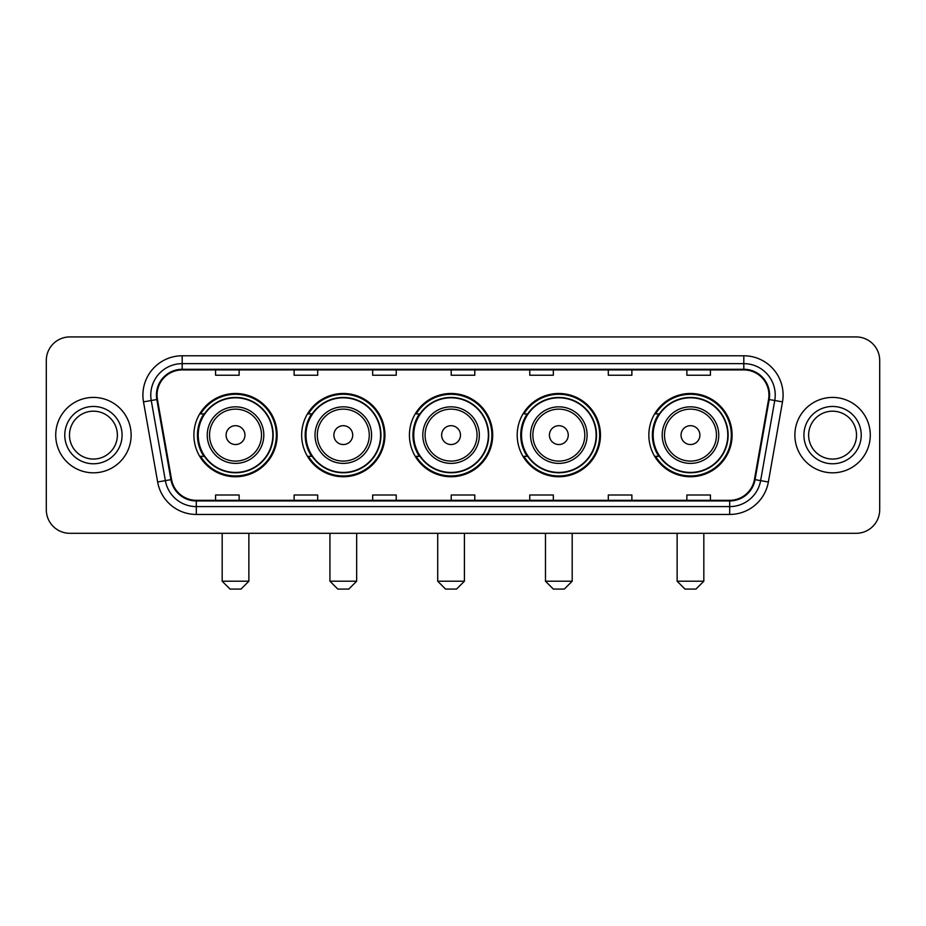 <?xml version="1.0" encoding="UTF-8"?>
<svg xmlns="http://www.w3.org/2000/svg" width="926" height="926" viewBox="0 0 926 926"><rect width="100%" height="100%" fill="white"/><g stroke="black" fill="none" stroke-linecap="round" stroke-linejoin="round"><path stroke-width="1.39" d="M648.848 435.116A41.635 41.635 0 0 0 690.472 476.751A41.635 41.635 0 0 0 732.107 435.116A41.635 41.635 0 0 0 690.472 393.481A41.635 41.635 0 0 0 648.848 435.116M517.194 435.116A41.635 41.635 0 0 0 558.829 476.751A41.635 41.635 0 0 0 600.465 435.116A41.635 41.635 0 0 0 558.829 393.481A41.635 41.635 0 0 0 517.194 435.116M409.431 435.116A41.635 41.635 0 0 0 451.066 476.751A41.635 41.635 0 0 0 492.69 435.116A41.635 41.635 0 0 0 451.066 393.481A41.635 41.635 0 0 0 409.431 435.116M301.656 435.116A41.635 41.635 0 0 0 343.291 476.751A41.635 41.635 0 0 0 384.927 435.116A41.635 41.635 0 0 0 343.291 393.481A41.635 41.635 0 0 0 301.656 435.116M193.893 435.116A41.635 41.635 0 0 0 235.528 476.751A41.635 41.635 0 0 0 277.152 435.116A41.635 41.635 0 0 0 235.528 393.481A41.635 41.635 0 0 0 193.893 435.116M203.882 456.321A38.093 38.093 0 0 1 203.882 413.91M311.645 456.321A38.093 38.093 0 0 1 311.645 413.91M419.409 456.321A38.093 38.093 0 0 1 419.409 413.91M527.183 456.321A38.093 38.093 0 0 1 527.183 413.91M658.826 456.321A38.093 38.093 0 0 1 658.826 413.91M46.3 360.492L46.3 509.74A23.567 23.567 0 0 0 69.867 533.307L856.133 533.307A23.567 23.567 0 0 0 879.7 509.74L879.7 360.492A23.567 23.567 0 0 0 856.133 336.925L69.867 336.925A23.567 23.567 0 0 0 46.3 360.492L46.3 509.74M55.722 435.116A37.7 37.7 0 0 0 93.433 472.816A37.7 37.7 0 0 0 131.133 435.116A37.7 37.7 0 0 0 93.433 397.416A37.7 37.7 0 0 0 55.722 435.116A37.7 37.7 0 0 0 93.433 472.816A37.7 37.7 0 0 0 131.133 435.116A37.7 37.7 0 0 0 93.433 397.416A37.7 37.7 0 0 0 55.722 435.116M794.867 435.116A37.7 37.7 0 0 0 832.567 472.816A37.7 37.7 0 0 0 870.278 435.116A37.7 37.7 0 0 0 832.567 397.416A37.7 37.7 0 0 0 794.867 435.116A37.7 37.7 0 0 0 832.567 472.816A37.7 37.7 0 0 0 870.278 435.116A37.7 37.7 0 0 0 832.567 397.416A37.7 37.7 0 0 0 794.867 435.116M157.05 395.055A25.141 25.141 0 0 1 182.191 369.925L743.809 369.925A25.141 25.141 0 0 1 768.568 399.419L754.435 479.541A25.141 25.141 0 0 1 729.688 500.306L196.312 500.306A25.141 25.141 0 0 1 171.565 479.541L157.432 399.419A25.141 25.141 0 0 1 157.05 395.055M156.425 395.055A25.766 25.766 0 0 0 156.818 399.534L170.94 479.645A25.766 25.766 0 0 0 196.312 500.943L729.688 500.943A25.766 25.766 0 0 0 755.06 479.645L769.182 399.534A25.766 25.766 0 0 0 743.809 369.289L182.191 369.289A25.766 25.766 0 0 0 156.425 395.055M143.507 401.872A39.274 39.274 0 0 1 182.191 355.781L743.809 355.781A39.274 39.274 0 0 1 782.493 401.872L768.36 481.995A39.274 39.274 0 0 1 729.688 514.451L196.312 514.451A39.274 39.274 0 0 1 157.64 481.995L143.507 401.872L151.251 400.507A31.415 31.415 0 0 1 182.191 363.64L743.809 363.64A31.415 31.415 0 0 1 774.749 400.507L760.628 480.629A31.415 31.415 0 0 1 729.688 506.591L196.312 506.591A31.415 31.415 0 0 1 165.372 480.629L151.251 400.507A31.415 31.415 0 0 1 150.764 395.055M856.133 336.925L69.867 336.925M69.867 533.307L856.133 533.307M879.7 509.74L879.7 360.492M755.06 479.645L760.628 480.629L774.749 400.507L782.493 401.872M451.217 369.925L451.217 375.238L474.783 375.238L474.783 369.925M372.669 369.925L372.669 375.238L396.235 375.238L396.235 369.925M294.121 369.925L294.121 375.238L317.687 375.238L317.687 369.925M215.573 369.925L215.573 375.238L239.139 375.238L239.139 369.925M529.765 369.925L529.765 375.238L553.331 375.238L553.331 369.925M608.313 369.925L608.313 375.238L631.879 375.238L631.879 369.925M686.861 369.925L686.861 375.238L710.427 375.238L710.427 369.925M474.783 500.306L474.783 494.993L451.217 494.993L451.217 500.306M396.235 500.306L396.235 494.993L372.669 494.993L372.669 500.306M317.687 500.306L317.687 494.993L294.121 494.993L294.121 500.306M239.139 500.306L239.139 494.993L215.573 494.993L215.573 500.306M553.331 500.306L553.331 494.993L529.765 494.993L529.765 500.306M631.879 500.306L631.879 494.993L608.313 494.993L608.313 500.306M710.427 500.306L710.427 494.993L686.861 494.993L686.861 500.306M117.371 435.116A23.937 23.937 0 0 0 93.433 411.179A23.937 23.937 0 0 0 69.485 435.116A23.937 23.937 0 0 0 93.433 459.053A23.937 23.937 0 0 0 117.371 435.116A23.937 23.937 0 0 1 93.433 459.053A23.937 23.937 0 0 1 69.485 435.116M241.026 589.075L230.03 589.075L222.171 581.215L248.874 581.215L241.026 589.075M244.95 435.116A9.422 9.422 0 0 0 235.528 425.694A9.422 9.422 0 0 0 226.094 435.116A9.422 9.422 0 0 0 235.528 444.538A9.422 9.422 0 0 0 244.95 435.116M263.806 435.116A28.278 28.278 0 0 0 235.528 406.838A28.278 28.278 0 0 0 207.25 435.116A28.278 28.278 0 0 0 235.528 463.394A28.278 28.278 0 0 0 263.806 435.116A28.278 28.278 0 0 1 235.528 463.394A28.278 28.278 0 0 1 207.25 435.116M272.834 435.116A37.306 37.306 0 0 0 235.528 397.81A37.306 37.306 0 0 0 198.21 435.116A37.306 37.306 0 0 0 235.528 472.422A37.306 37.306 0 0 0 272.834 435.116M276.365 435.116A40.848 40.848 0 0 1 200.618 456.321L204.403 456.321A37.665 37.665 0 0 0 260.438 463.359A37.665 37.665 0 0 0 260.438 406.873A37.665 37.665 0 0 0 204.403 413.91L200.618 413.91A40.848 40.848 0 0 1 276.365 435.116M348.789 589.075L337.793 589.075L329.934 581.215L356.649 581.215L348.789 589.075M352.713 435.116A9.422 9.422 0 0 0 343.291 425.694A9.422 9.422 0 0 0 333.869 435.116A9.422 9.422 0 0 0 343.291 444.538A9.422 9.422 0 0 0 352.713 435.116M371.569 435.116A28.278 28.278 0 0 0 343.291 406.838A28.278 28.278 0 0 0 315.014 435.116A28.278 28.278 0 0 0 343.291 463.394A28.278 28.278 0 0 0 371.569 435.116A28.278 28.278 0 0 1 343.291 463.394A28.278 28.278 0 0 1 315.014 435.116M380.598 435.116A37.306 37.306 0 0 0 343.291 397.81A37.306 37.306 0 0 0 305.985 435.116A37.306 37.306 0 0 0 343.291 472.422A37.306 37.306 0 0 0 380.598 435.116M384.14 435.116A40.848 40.848 0 0 1 308.381 456.321L312.166 456.321A37.665 37.665 0 0 0 368.212 463.359A37.665 37.665 0 0 0 368.212 406.873A37.665 37.665 0 0 0 312.166 413.91L308.381 413.91A40.848 40.848 0 0 1 384.14 435.116M456.564 589.075L445.556 589.075L437.709 581.215L464.412 581.215L456.564 589.075M460.488 435.116A9.422 9.422 0 0 0 451.066 425.694A9.422 9.422 0 0 0 441.633 435.116A9.422 9.422 0 0 0 451.066 444.538A9.422 9.422 0 0 0 460.488 435.116M479.332 435.116A28.278 28.278 0 0 0 451.066 406.838A28.278 28.278 0 0 0 422.788 435.116A28.278 28.278 0 0 0 451.066 463.394A28.278 28.278 0 0 0 479.332 435.116A28.278 28.278 0 0 1 451.066 463.394A28.278 28.278 0 0 1 422.788 435.116M488.372 435.116A37.306 37.306 0 0 0 451.066 397.81A37.306 37.306 0 0 0 413.748 435.116A37.306 37.306 0 0 0 451.066 472.422A37.306 37.306 0 0 0 488.372 435.116M491.903 435.116A40.848 40.848 0 0 1 416.156 456.321L419.941 456.321A37.665 37.665 0 0 0 475.976 463.359A37.665 37.665 0 0 0 475.976 406.873A37.665 37.665 0 0 0 419.941 413.91L416.156 413.91A40.848 40.848 0 0 1 491.903 435.116M564.328 589.075L553.331 589.075L545.472 581.215L572.187 581.215L564.328 589.075M568.251 435.116A9.422 9.422 0 0 0 558.829 425.694A9.422 9.422 0 0 0 549.407 435.116A9.422 9.422 0 0 0 558.829 444.538A9.422 9.422 0 0 0 568.251 435.116M587.107 435.116A28.278 28.278 0 0 0 558.829 406.838A28.278 28.278 0 0 0 530.552 435.116A28.278 28.278 0 0 0 558.829 463.394A28.278 28.278 0 0 0 587.107 435.116A28.278 28.278 0 0 1 558.829 463.394A28.278 28.278 0 0 1 530.552 435.116M596.136 435.116A37.306 37.306 0 0 0 558.829 397.81A37.306 37.306 0 0 0 521.523 435.116A37.306 37.306 0 0 0 558.829 472.422A37.306 37.306 0 0 0 596.136 435.116M599.678 435.116A40.848 40.848 0 0 1 523.919 456.321L527.704 456.321A37.665 37.665 0 0 0 583.75 463.359A37.665 37.665 0 0 0 583.75 406.873A37.665 37.665 0 0 0 527.704 413.91L523.919 413.91A40.848 40.848 0 0 1 599.678 435.116M695.97 589.075L684.974 589.075L677.126 581.215L703.829 581.215L695.97 589.075M699.906 435.116A9.422 9.422 0 0 0 690.472 425.694A9.422 9.422 0 0 0 681.05 435.116A9.422 9.422 0 0 0 690.472 444.538A9.422 9.422 0 0 0 699.906 435.116M718.75 435.116A28.278 28.278 0 0 0 690.472 406.838A28.278 28.278 0 0 0 662.194 435.116A28.278 28.278 0 0 0 690.472 463.394A28.278 28.278 0 0 0 718.75 435.116A28.278 28.278 0 0 1 690.472 463.394A28.278 28.278 0 0 1 662.194 435.116M727.79 435.116A37.306 37.306 0 0 0 690.472 397.81A37.306 37.306 0 0 0 653.166 435.116A37.306 37.306 0 0 0 690.472 472.422A37.306 37.306 0 0 0 727.79 435.116M731.32 435.116A40.848 40.848 0 0 1 655.573 456.321L659.358 456.321A37.665 37.665 0 0 0 715.393 463.359A37.665 37.665 0 0 0 715.393 406.873A37.665 37.665 0 0 0 659.358 413.91L655.573 413.91A40.848 40.848 0 0 1 731.32 435.116M856.515 435.116A23.937 23.937 0 0 0 832.567 411.179A23.937 23.937 0 0 0 808.63 435.116A23.937 23.937 0 0 0 832.567 459.053A23.937 23.937 0 0 0 856.515 435.116A23.937 23.937 0 0 1 832.567 459.053A23.937 23.937 0 0 1 808.63 435.116M743.809 355.781L743.809 369.289M151.251 400.507L156.818 399.534M196.312 514.451L196.312 500.943M729.688 500.943L729.688 514.451M157.64 481.995L170.94 479.645M769.182 399.534L774.749 400.507M182.191 355.781L182.191 369.289M760.628 480.629L768.36 481.995M122.082 435.116A28.66 28.66 0 0 0 93.433 406.456A28.66 28.66 0 0 0 64.774 435.116A28.66 28.66 0 0 0 93.433 463.776A28.66 28.66 0 0 0 122.082 435.116M261.502 435.116A25.974 25.974 0 0 0 235.528 409.142A25.974 25.974 0 0 0 209.542 435.116A25.974 25.974 0 0 0 235.528 461.09A25.974 25.974 0 0 0 261.502 435.116M369.266 435.116A25.974 25.974 0 0 0 343.291 409.142A25.974 25.974 0 0 0 317.317 435.116A25.974 25.974 0 0 0 343.291 461.09A25.974 25.974 0 0 0 369.266 435.116M477.04 435.116A25.974 25.974 0 0 0 451.066 409.142A25.974 25.974 0 0 0 425.08 435.116A25.974 25.974 0 0 0 451.066 461.09A25.974 25.974 0 0 0 477.04 435.116M584.804 435.116A25.974 25.974 0 0 0 558.829 409.142A25.974 25.974 0 0 0 532.855 435.116A25.974 25.974 0 0 0 558.829 461.09A25.974 25.974 0 0 0 584.804 435.116M716.458 435.116A25.974 25.974 0 0 0 690.472 409.142A25.974 25.974 0 0 0 664.498 435.116A25.974 25.974 0 0 0 690.472 461.09A25.974 25.974 0 0 0 716.458 435.116M861.226 435.116A28.66 28.66 0 0 0 832.567 406.456A28.66 28.66 0 0 0 803.918 435.116A28.66 28.66 0 0 0 832.567 463.776A28.66 28.66 0 0 0 861.226 435.116M248.874 533.307L248.874 581.215M222.171 533.307L222.171 581.215M356.649 533.307L356.649 581.215M329.934 533.307L329.934 581.215M464.412 533.307L464.412 581.215M437.709 533.307L437.709 581.215M572.187 533.307L572.187 581.215M545.472 533.307L545.472 581.215M703.829 533.307L703.829 581.215M677.126 533.307L677.126 581.215"/></g></svg>

